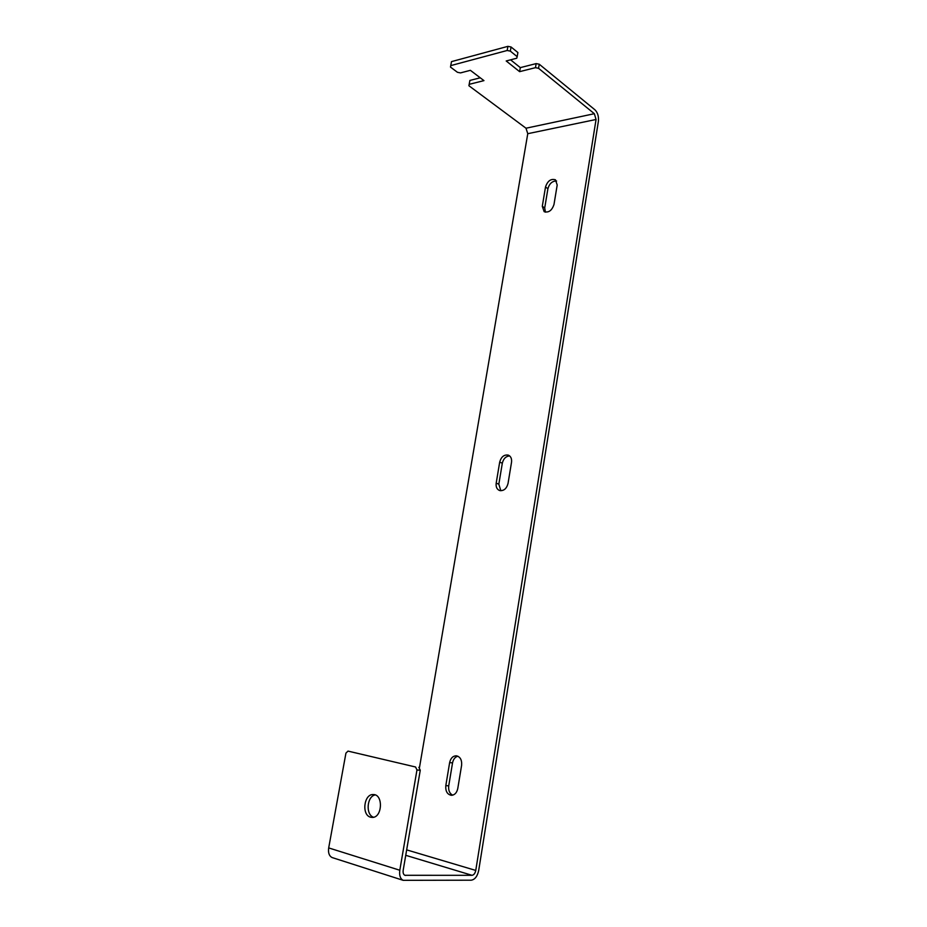 <?xml version="1.0" encoding="UTF-8"?>
<svg xmlns="http://www.w3.org/2000/svg" width="927" height="927" viewBox="0 0 927 927"><rect width="100%" height="100%" fill="white"/><g stroke="black" fill="none" stroke-linecap="round" stroke-linejoin="round"><path stroke-width="1.39" d="M468.911 85.736L469.896 80.429L468.911 85.736L526.003 128.216L527.764 133.697L419.34 768.344M496.188 483.164C495.76 486.942 496.907 489.398 499.63 490.545C503.778 491.09 506.582 488.738 508.031 483.488L511.519 462.295C511.936 458.668 510.847 456.269 508.274 455.111C504.045 454.473 501.194 456.814 499.688 462.144L496.188 483.164L498.83 484.172L502.318 463.199C503.465 458.61 505.922 456.2 509.688 455.945M557.197 185.018L555.458 179.803C550.893 178.494 547.579 180.892 545.505 187.011L542.295 206.304L544.161 211.68C548.691 212.92 551.971 210.51 553.998 204.45L557.197 185.018M445.817 785.609C445.4 791.264 447.277 794.509 451.437 795.32C454.705 795.053 456.826 792.782 457.776 788.518L461.611 765.308C462.005 759.839 460.209 756.664 456.211 755.795C452.828 755.968 450.649 758.228 449.641 762.597L445.817 785.609L448.726 785.841L452.538 762.886C453.303 759.225 455.076 757 457.857 756.2M406.663 849.874L475.76 870.43L596.061 119.479L594.346 113.708L538.552 68.297L535.458 67.671L536.154 63.604L539.247 64.218L538.552 68.297M475.76 870.43C475.111 873.385 473.859 875.007 472.017 875.308L404.867 875.297C403.419 874.509 402.851 872.828 403.187 870.256L420.255 770.267L416.965 769.966L399.804 870.244C399.143 875.389 400.255 878.75 403.152 880.326L471.229 880.198C474.925 879.572 477.417 876.328 478.703 870.441L598.39 121.356C598.854 116.454 597.718 112.619 594.972 109.838L539.247 64.218M500.835 490.754L498.83 484.172M545.412 212.167L544.717 207.949L547.915 188.691C549.433 183.511 552.33 180.95 556.594 180.997M452.677 795.181C449.56 793.489 448.251 790.372 448.726 785.841M469.189 84.334L483.952 80.626L470.395 70.325L460.476 72.909L457.463 72.306L450.51 67.103L450.754 65.608L507.173 50.487L507.903 46.35L451.495 61.622L450.754 65.608M469.896 80.429L480.244 77.798M510.58 59.826L520.325 67.625L519.618 71.657L535.458 67.671M520.325 67.625L536.154 63.604M517.173 56.663L517.892 52.538L511.067 46.987L510.337 51.124L517.173 56.663L516.756 58.216L506.2 60.973L519.618 71.657M507.903 46.35L511.067 46.987M510.337 51.124L507.173 50.487M416.965 769.966L415.574 767L348.019 751.102L345.933 753.118L328.691 847.915C328.019 852.77 329.143 855.98 332.063 857.533L332.758 857.753M415.574 767L348.019 751.102M370.638 817.208L372.202 817.417C382.445 817.904 383.465 794.068 373.245 794.555C363.894 793.836 361.379 815.169 370.638 817.208M373.581 817.243C365.435 814.856 366.825 796.293 375.203 794.926M418.853 767.313L420.255 770.267M527.764 133.697L596.061 119.479M526.003 128.216L594.346 113.708M405.736 855.308L472.017 875.308M405.667 875.447L404.462 875.076M399.804 870.244L328.691 847.915M449.641 762.597L452.538 762.886M545.505 187.011L547.915 188.691M542.295 206.304L544.717 207.949M499.688 462.144L502.318 463.199M403.152 880.326L332.063 857.533M373.859 794.601L373.245 794.555"/></g></svg>
